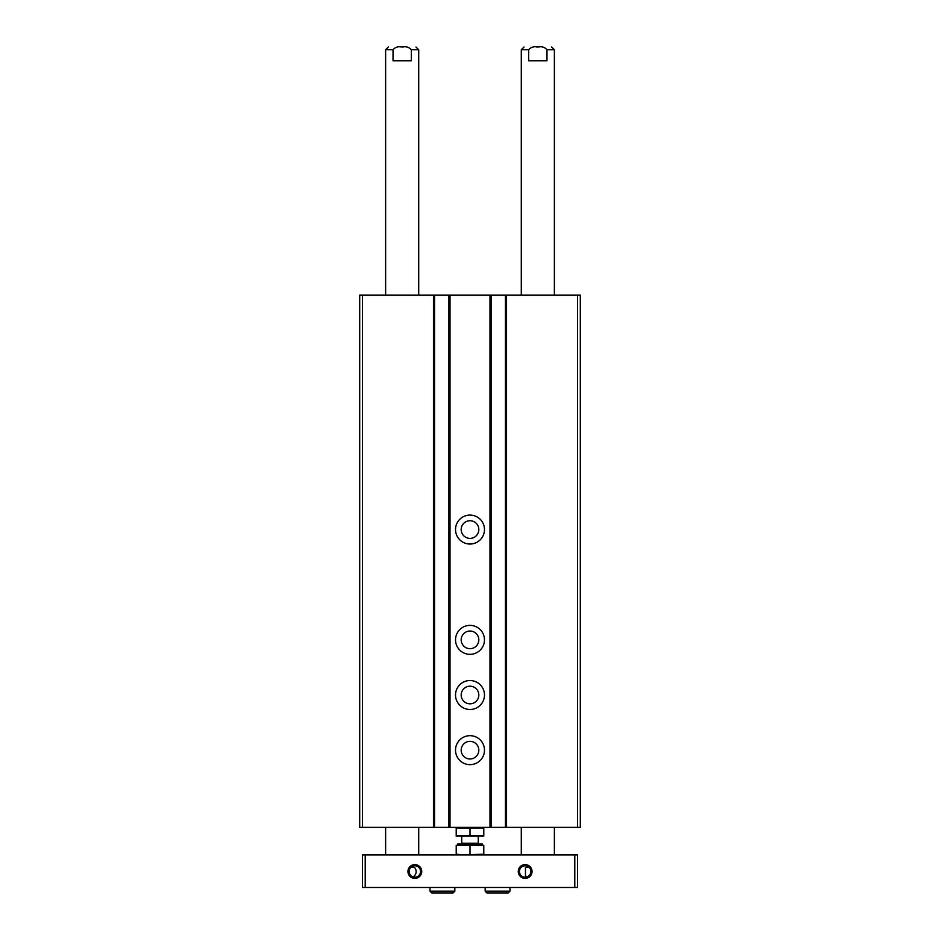 <?xml version="1.0" encoding="UTF-8"?>
<svg xmlns="http://www.w3.org/2000/svg" width="940" height="940" viewBox="0 0 940 940"><rect width="100%" height="100%" fill="white"/><g stroke="black" fill="none" stroke-linecap="round" stroke-linejoin="round"><path stroke-width="1.41" d="M505.438 295.172L359.703 295.172L359.703 827.376L580.297 827.376L580.297 295.172L505.438 295.172L505.438 827.376M491.091 295.172L491.091 827.376M470 515.085A14.476 14.476 0 0 1 482.537 536.799A14.476 14.476 0 0 1 457.463 536.799A14.476 14.476 0 0 1 470 515.085M470 625.382A14.476 14.476 0 0 1 482.537 647.096A14.476 14.476 0 0 1 457.463 647.096A14.476 14.476 0 0 1 470 625.382M470 680.536A14.476 14.476 0 0 1 482.537 702.25A14.476 14.476 0 0 1 457.463 702.25A14.476 14.476 0 0 1 470 680.536M470 735.679A14.476 14.476 0 0 1 482.537 757.405A14.476 14.476 0 0 1 457.463 757.405A14.476 14.476 0 0 1 470 735.679M448.909 295.172L448.909 827.376M434.562 295.172L434.562 827.376M470 741.343A8.824 8.824 0 0 1 477.638 754.573A8.824 8.824 0 0 1 462.363 754.573A8.824 8.824 0 0 1 470 741.343M470 686.188A8.824 8.824 0 0 1 477.638 699.419A8.824 8.824 0 0 1 462.363 699.419A8.824 8.824 0 0 1 470 686.188M470 631.034A8.824 8.824 0 0 1 477.638 644.276A8.824 8.824 0 0 1 462.363 644.276A8.824 8.824 0 0 1 470 631.034M470 520.736A8.824 8.824 0 0 1 477.638 533.979A8.824 8.824 0 0 1 462.363 533.979A8.824 8.824 0 0 1 470 520.736M365.214 854.942L362.452 854.942L362.452 887.489L577.548 887.489L577.548 854.942L365.214 854.942L365.214 887.489M411.309 49.761L411.309 60.783L393.026 60.783L393.026 49.761C395.2 47.165 398.255 46.248 402.167 47C406.08 46.248 409.123 47.165 411.309 49.761L418.711 49.761L415.95 47M385.623 295.172L385.623 49.761L393.026 49.761M400.816 47C384.765 47 384.765 47 400.816 47M521.289 295.172L521.289 49.761L528.691 49.761L528.691 60.783L546.974 60.783L546.974 49.761L554.377 49.761L551.627 47M536.493 47C520.443 47 520.443 47 536.493 47M528.691 49.761C530.877 47.165 533.92 46.248 537.833 47C541.745 46.248 544.801 47.165 546.974 49.761M525.154 865.787A5.699 5.699 0 0 1 530.09 874.341A5.699 5.699 0 0 1 520.22 874.341A5.699 5.699 0 0 1 525.154 865.787M526.753 876.961L525.46 875.634L525.46 867.35L529.067 867.35M410.933 867.35L414.54 867.35C417.078 870.922 416.643 874.13 413.248 876.961L412.026 876.444M414.846 865.787A5.699 5.699 0 0 1 419.781 874.341A5.699 5.699 0 0 1 409.911 874.341A5.699 5.699 0 0 1 414.846 865.787M414.846 864.6A6.897 6.897 0 0 1 420.815 874.94A6.897 6.897 0 0 1 408.877 874.94A6.897 6.897 0 0 1 414.846 864.6M525.154 864.6A6.897 6.897 0 0 1 531.124 874.94A6.897 6.897 0 0 1 519.186 874.94A6.897 6.897 0 0 1 525.154 864.6M574.787 854.942L574.787 887.489M385.623 854.942L385.623 827.376M403.483 47C419.569 47 419.569 47 403.483 47M521.289 854.942L521.289 827.376M539.149 47C555.235 47 555.235 47 539.149 47M430.015 891.202L430.015 888.042L430.015 891.202L431.812 893L430.015 891.202L454.831 891.202L454.831 888.042M485.169 891.202L485.169 888.042L485.169 891.202L486.955 893L485.169 891.202L509.985 891.202L509.985 888.042M483.783 827.976L483.783 835.59L456.217 835.59L456.217 827.976L483.783 827.976M470 827.976L470 835.59M483.783 836.154L456.217 836.154M483.783 854.166L483.783 845.295L456.217 845.295L456.217 854.166L463.103 854.942L483.783 854.166L483.783 854.942M457.757 845.295L457.757 843.92L482.244 843.92L482.244 845.295M461.035 843.92L461.728 843.227L478.272 843.227L478.965 843.92M478.272 843.227L478.272 836.201M456.217 854.942L456.217 854.166M470 854.166L470 845.295M577.548 295.172L577.548 827.376M506.543 295.172L506.543 827.376M489.987 295.172L489.987 827.376M450.013 295.172L450.013 827.376M433.457 295.172L433.457 827.376M362.452 295.172L362.452 827.376M418.711 295.172L418.711 49.761M385.623 49.761L388.373 47M554.377 295.172L554.377 49.761M521.289 49.761L524.05 47M418.711 854.942L418.711 827.376M554.377 854.942L554.377 827.376M454.831 891.202L453.045 893L431.812 893M451.247 891.202L453.045 893M509.985 891.202L508.188 893L486.955 893M506.402 891.202L508.188 893M461.728 843.227L461.728 836.201"/></g></svg>
